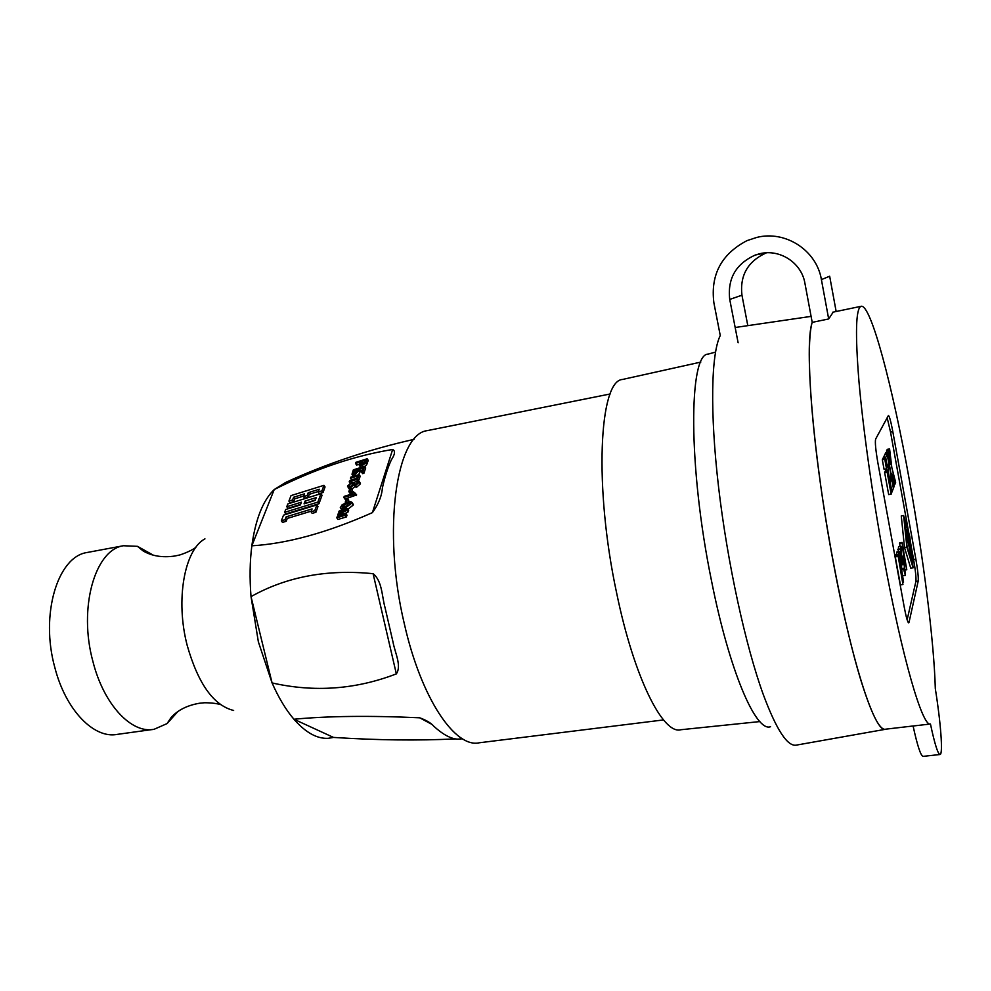 <?xml version="1.0" encoding="UTF-8"?>
<svg xmlns="http://www.w3.org/2000/svg" width="991" height="991" viewBox="0 0 991 991"><rect width="100%" height="100%" fill="white"/><g stroke="black" fill="none" stroke-linecap="round" stroke-linejoin="round"><path stroke-width="1.49" d="M177.872 711.538L167.07 723.591L154.063 729.302C131.568 733.922 103.832 704.812 92.931 661.542C78.165 607.954 95.012 549.77 123.379 545.744L137.439 546.326L153.407 555.233M152.651 729.487L117.31 734.368C94.12 739.063 65.765 710.361 54.839 667.55C39.999 614.531 57.689 556.744 86.911 552.532L88.397 552.26M455.464 738.89C418.029 740.735 377.373 740.24 333.521 737.428L328.182 738.32C317.046 738.939 305.624 732.572 293.918 719.231C285.928 709.89 278.644 697.788 272.079 682.935L258.366 641.846L251.02 596.619C286.486 576.725 327.179 569.082 373.099 573.69C382.278 580.961 381.857 596.347 385.028 607.57L393.006 642.032C395.013 653.069 401.838 665.704 396.338 673.88C355.831 689.476 314.42 692.498 272.079 682.935L251.02 596.619C249.559 578.447 249.831 561.501 251.838 545.806C255.567 519.086 263.024 500.331 274.21 489.566C314.642 469.139 354.134 455.773 392.659 449.48C395.459 450.868 395.025 454.336 391.358 459.886C387.865 467.368 384.867 476.733 382.377 488.006C381.77 496.119 378.438 504.332 372.393 512.644C327.241 532.663 287.056 543.712 251.838 545.806L274.21 489.566L285.433 482.567C325.593 464.011 368.466 449.604 414.04 439.347M286.771 506.698L301.425 502.177L300.372 504.976L285.705 509.498L284.628 512.31L285.755 513.908L318.991 503.713L322.038 495.277L320.935 493.667L287.848 503.911L286.771 506.698L287.898 508.296L300.595 504.382M288.914 501.124L292.556 499.997L293.609 497.234L304.547 493.828L303.506 496.602L307.185 495.463L308.213 492.688L319.251 489.244L318.235 492.019L319.35 493.642L323.054 492.49L325.048 486.953L323.958 485.33L291.032 495.599L288.914 501.124L290.029 502.722L293.67 501.595L294.723 498.82L303.729 496.033M303.506 496.602L304.621 498.2L308.288 497.061L309.316 494.286L318.445 491.449M347.568 508.519L346.949 510.353L339.665 513.908L345.871 513.511L345.277 515.258L336.804 517.81L337.2 516.683L344.001 514.626L337.77 515.023L338.204 513.759L345.871 510.031L338.749 512.186L339.133 511.071L347.568 508.519L348.683 510.167L348.064 512L344.856 513.573M345.871 513.511L346.999 515.159L346.404 516.918L337.931 519.457L336.804 517.81M352.734 503.527L353.192 505.1L347.99 509.139M341.969 510.216L340.854 508.569M359.399 464.209L356.636 465.076L355.558 463.454L355.955 462.301L367.165 458.759L365.642 462.995L361.876 465.857L359.225 465.138L360.154 462.004L355.558 463.454M367.165 458.759L368.231 460.406L366.707 464.643L364.812 466.612M360.637 467.554L359.82 466.03M365.691 467.95L363.908 473.24L362.607 473.648L361.529 472.001L362.917 467.876L359.448 468.966L358.792 470.874L354.53 474.949L351.978 474.268L353.353 469.845L364.614 466.303L365.691 467.95M362.173 470.093L360.526 470.601L358.692 474.701M353.205 476.411L352.499 475.061M359.101 474.565L357.503 479.272L349.216 481.849L349.588 480.771L356.549 478.603L357.429 476.039L350.467 478.207L350.839 477.142L359.101 474.565L360.179 476.213L358.655 480.722M356.797 481.465L352.189 482.902M356.673 478.257L351.557 479.842L350.467 478.207M349.612 489.393L348.225 487.659M351.78 482.295L348.981 485.528L350.678 486.482L353.415 483.608L354.691 483.311L355.831 484.512L357.9 482.716L356.624 481.849L357.132 480.734L359.225 482.283L355.509 485.578L353.638 485.119L350.294 487.572L347.544 486.643L347.68 485.9L351.78 482.295L352.647 484.958L350.38 486.569M360.315 483.93L359.225 482.283L360.315 483.93L356.611 487.225L354.741 486.767L351.904 489.034M351.26 492.849L349.947 493.258L348.844 491.61L349.922 488.464L351.248 488.055L352.338 489.703L351.26 492.849L350.17 491.202L348.844 491.61M356.636 494.893L344.942 499.092L343.827 497.457L344.211 496.355L353.118 493.617L352.102 492.168L353.453 491.759L356.636 494.893M347.655 498.547L346.565 501.743L345.24 502.14L346.33 498.944L347.655 498.547L348.77 500.195L348.089 502.189M281.357 520.82L285.036 519.705L286.126 516.856L312.078 508.916L311.038 511.777L312.165 513.4L315.906 512.26L317.962 506.55L316.847 504.927L283.537 515.134L281.357 520.82L282.497 522.418L286.176 521.303L287.254 518.454L311.273 511.133M663.512 719.924L479.384 742.767C455.265 748.515 421.138 698.568 404.34 623.872C381.944 530.396 396.276 434.021 427.208 430.639L428.806 430.317M759.862 721.572L680.953 729.723C663.19 735.111 634.178 678.067 616.724 593.423C593.807 487.2 599.159 380.705 622.41 379.479L623.19 379.305M770.527 726.713C756.009 732.498 729.413 671.365 711.439 580.453C688.002 466.241 688.683 353.502 708.231 354.097L715.49 352.09M333.521 737.428L293.918 719.231C328.182 715.998 370.114 715.527 419.713 717.806C426.378 720.222 431.085 723.046 433.86 726.304C442.989 734.579 450.93 738.865 457.681 739.137L462.463 738.803M361.442 461.595L360.625 464.284L362.223 464.717L364.403 463.243L365.481 460.32L361.442 461.595L362.52 463.231L361.988 464.779M361.876 465.857L362.582 466.947M365.642 462.995L366.707 464.643M364.725 462.537L362.52 463.231M360.774 463.565L361.628 464.853M364.614 466.303L362.83 471.592L361.529 472.001M354.245 470.601L353.391 473.364L354.902 473.785L358.147 469.375L354.245 470.601L355.335 472.224L354.778 473.822M354.53 474.949L355.112 475.816M359.448 468.966L360.526 470.601M362.83 471.592L363.908 473.24M357.367 471.592L355.335 472.224M349.216 481.849L350.083 483.15M357.503 479.272L358.42 480.672M350.294 487.572L350.727 488.216M355.509 485.578L356.611 487.225M356.624 481.849L357.59 483.298M354.617 483.472L355.385 484.611M354.691 483.311L355.534 484.587M348.981 485.528L349.724 486.643M351.557 483.323L352.647 484.958M351.248 488.055L350.17 491.202M355.521 493.233L356.388 495.599M355.286 493.939L343.827 497.457M345.24 502.14L345.76 502.92M346.565 501.743L347.061 502.487M342.18 504.716L347.172 502.449C349.897 501.409 351.57 501.52 352.214 502.759L345.277 508.011C342.589 509.027 340.916 508.928 340.272 507.702L342.18 504.716M346.8 503.552L341.672 506.909L345.661 506.884L350.752 503.837L350.356 502.92L346.8 503.552L347.915 505.199L343.32 507.479M345.277 508.011L345.958 509.002M352.078 503.44L353.192 505.1M350.269 504.617L347.915 505.199M350.356 502.92L350.814 503.601M341.734 506.587L342.39 507.553M338.749 512.186L339.418 513.177M337.77 515.023L338.6 516.261M345.277 515.258L346.404 516.918M346.949 510.353L348.064 512M318.235 492.019L321.939 490.879L323.958 485.33M321.939 490.879L323.054 492.49M292.556 499.997L293.67 501.595M293.609 497.234L294.723 498.82M307.185 495.463L308.288 497.061M308.213 492.688L309.316 494.286M284.628 512.31L317.876 502.09L320.935 493.667M316.203 497.606L305.104 501.037L304.064 503.849L315.175 500.418L316.203 497.606M317.876 502.09L318.991 503.713M315.398 499.823L305.996 503.242M305.104 501.037L306.219 502.648M311.038 511.777L314.779 510.625L315.906 512.26M314.779 510.625L316.847 504.927M285.036 519.705L286.176 521.303M286.126 516.856L287.254 518.454M738.122 342.775L729.735 299.431C727.357 278.57 735.917 263.755 755.39 254.997L759.849 253.696C779.892 248.716 801.57 262.801 804.903 283.178L812.211 322.36L828.674 318.953L821.403 279.611C816.671 250.339 785.454 230.147 756.765 237.419L746.979 240.64C721.398 254.055 710.361 274.792 713.892 302.85L720.259 335.54C711.179 353.576 709.779 411.785 718.599 487.324C727.406 562.777 745.69 646.392 763.454 695.013C776.486 729.797 787.374 746.508 796.12 745.158L796.38 745.121M930.45 724C922.609 727.258 902.206 658.247 883.786 557.376C872.427 495.475 863.087 428.843 858.974 381.597C855.134 333.88 855.79 308.796 860.931 306.343C870.668 302.701 892.73 386.862 909.478 480.722C923.414 557.933 934.117 641.871 935.306 688.646C940.694 721.844 943.184 754.238 940.087 754.51C937.969 754.349 934.748 744.179 930.45 724L913.095 726.007C917.48 746.112 920.862 756.232 923.203 756.356L939.939 754.523M913.429 725.945L885.657 729.178C875.66 734.207 852.694 666.063 833.803 565.031C813.128 456.814 804.085 344.484 812.211 322.36M833.22 312.115L828.674 318.953M907.137 619.796L915.907 581.407C916.266 577.852 915.498 570.556 913.591 559.506L915.87 559.159L892.829 431.704C890.909 421.509 889.435 416.109 888.407 415.514L875.635 439.063C874.917 442.06 875.66 449.964 877.865 462.785L904.238 607.124C906.146 617.195 907.645 622.435 908.722 622.831L908.66 622.844M915.87 559.159C917.777 570.209 918.546 577.518 918.199 581.06L915.907 581.407M908.152 622.336L909.057 622.212L918.199 581.06M909.057 622.212L908.722 622.831M908.846 533.245L890.537 432.113L887.156 417.719M913.591 559.506L910.333 541.482M899.927 546.437L899.717 542.82L902.144 542.449L904.275 562.281L904.907 565.762L905.588 563.21L906.777 569.763L902.144 542.449M902.937 584.504L900.41 584.876L895.294 556.868L895.542 556.038L898.081 555.641L902.937 584.504L898.081 555.641M886.177 468.904L885.595 470.886M882.324 459.762L884.059 469.276L886.536 468.854L884.802 459.329L882.324 459.762L882.993 458.325L885.471 457.892L887.193 467.356L886.536 468.854M884.629 472.447L888.667 494.571L891.144 494.15L887.118 472.013L884.629 472.447L885.297 470.936L887.763 470.514L891.764 492.527L891.144 494.15M887.168 454.188L888.865 463.528L887.403 466.872L885.681 457.421L887.168 454.188L884.74 454.621L883.291 458.276M889.584 448.948L891.826 467.591L895.653 482.382L894.935 484.252L891.937 473.946L894.167 486.247L893.572 487.807L887.379 453.729L888.01 452.354L890.252 464.705L888.828 450.595L889.584 448.948L887.205 449.369L886.611 452.602M888.01 452.354L885.595 452.788L885.025 454.572M896.186 555.939L896.917 551.937L899.419 551.553L898.478 554.291L903.557 582.138L901.711 569.875L901.203 557.908L899.419 551.553M905.378 575.437L904.288 563.52L902.33 556.211L902.256 559.258L901.042 551.863L901.661 549.77L901.017 546.276L900.224 548.952L902.628 563.631L902.826 559.581L904.126 564.474L904.956 572.018L903.631 569.33L905.378 575.437L902.789 575.759M898.143 551.752L898.552 546.66L901.017 546.276M906.876 547.131L903.619 515.543L901.277 515.927L904.498 547.49L910.754 568.19L913.095 567.843L906.876 547.131L904.498 547.49M906.777 569.763L905.291 569.986M902.008 542.932L899.568 543.316M897.834 556.484L895.294 556.868M889.435 466.625L891.12 475.94L890.314 477.91L890.884 481.031L891.689 479.037L893.374 488.328L891.974 491.982L887.973 470.019L889.435 466.625L887.131 467.034M891.689 479.037L890.562 479.235M887.973 470.019L885.508 470.44M884.802 459.329L885.471 457.892M887.118 472.013L887.763 470.514M885.681 457.421L883.216 457.854M888.828 450.595L886.425 451.016M894.935 484.252L893.845 484.438M887.379 453.729L884.951 454.163M903.557 582.138L902.925 582.237M898.478 554.291L895.951 554.675M903.631 569.33L901.785 569.614M903.767 568.215L902.095 568.462M904.126 564.474L902.194 564.771M900.224 548.952L897.747 549.336M903.619 515.543L909.812 536.552L913.095 567.843M904.956 559.754L904.523 561.364L903.197 550.042L904.349 559.853M901.129 566.666L899.308 556.682L899.927 554.849L900.98 558.85L901.129 566.666M907.062 546.475L904.188 518.702L909.639 537.172L912.525 564.709L907.062 546.475M900.98 558.85L899.741 559.035M901.537 565.204L900.881 565.304M909.639 537.172L907.719 537.469M910.915 555.146L906.876 529.467L905.972 532.576L910.915 555.146M910.779 555.678L909.862 555.815M906.876 529.467L905.328 529.714M747.809 325.655L741.949 295.207C739.72 275.362 747.858 261.228 766.39 252.816M836.156 311.508L829.665 276.229L821.403 279.611M812.199 322.286C806.897 339.987 808.929 397.391 818.839 472.05C828.736 546.648 845.546 629.545 860.25 678.203C871.027 713.124 879.413 730.156 885.409 729.302L886.041 729.128M233.628 710.473C213.622 705.468 198.138 683.778 187.188 645.389C175.271 599.964 184.475 549.671 204.939 538.856M392.659 449.48L372.393 512.644M373.099 573.69L396.338 673.88M419.713 717.806L430.85 723.814M366.15 461.756L367.227 463.392M358.792 470.874L359.882 472.509M353.527 472.695L354.344 473.921M892.829 431.704L890.537 432.113M899.11 552.148L896.607 552.532M729.735 299.431L741.949 295.207M137.439 546.326L143.1 550.909C151.858 556.1 162.437 557.797 174.825 556.025L178.962 555.133C178.182 555.592 190.582 551.665 195.921 547.255M167.07 723.591L170.985 717.682C177.612 710.2 187.101 705.381 199.439 703.251L203.489 702.854C202.251 702.743 213.61 702.408 220.485 704.613M123.379 545.744L86.911 552.532M610.196 393.972L427.208 430.639M622.41 379.479L700.786 362.099M360.439 483.286L359.349 481.638M354.976 484.611L354.53 483.942M353.329 504.419L352.214 502.759M860.931 306.343L832.576 312.252M755.39 254.997L766.204 252.816M811.096 316.377L735.161 327.501M885.409 729.302L796.12 745.158"/></g></svg>
